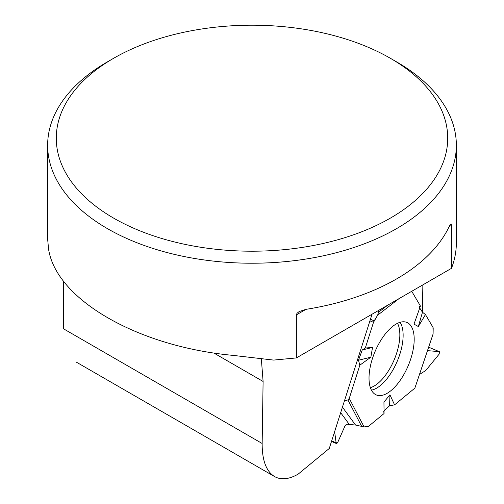 <?xml version="1.0" encoding="UTF-8"?>
<svg xmlns="http://www.w3.org/2000/svg" width="504" height="504" viewBox="0 0 504 504"><rect width="100%" height="100%" fill="white"/><g stroke="black" fill="none" stroke-linecap="round" stroke-linejoin="round"><path stroke-width="0.76" d="M414.861 388.13L433.087 334.001L414.861 388.13L394.556 404.87L389.951 394.783L383.947 402.116L384.067 413.519L368.374 426.46A3.194 1.462 112.9 0 1 367.46 426.869L364.071 426.901L355.547 425.042L346.576 424.185L345.108 425.647L337.567 442.758L336.546 443.583L331.506 441.46M439.242 351.66L427.72 350.639L439.242 351.66L439.198 354.073L425.767 370.49L419.75 374.296L425.767 370.49L439.198 354.073L439.431 351.71L428.847 347.281M394.556 404.87L389.611 405.733L384.042 410.842M398.947 298.677L377.66 315.195L378.46 312.348L378.132 310.697L378.46 312.348L377.66 315.195L373.489 322.333L365.305 348.018L362.256 349.959L358.489 360.228L359.837 365.179L349.253 398.406L347.911 399.905L344.396 400.989L347.911 399.905L349.253 398.406L359.837 365.179L358.489 360.228L362.256 349.959L365.305 348.018L372.519 347.432L370.868 357.179L359.837 365.179M377.66 315.195L374.176 320.834A3.194 1.462 112.9 0 0 373.489 322.333L365.305 348.018M331.682 440.906L336.111 442.77L334.631 431.644L336.111 442.77L337.567 442.758L345.108 425.647L346.576 424.185L355.547 425.042L364.071 426.901L368.374 426.46L384.067 413.519L383.664 411.182L389.611 405.733L394.556 404.87L414.861 388.13L415.252 386.965M419.725 308.02L422.478 312.241L418.351 326.542L413.998 324.129L420.43 306.041L411.73 291.293L420.43 306.041L418.975 306.867L422.478 312.241L425.452 314.553L432.961 327.298L433.087 334.001L432.375 336.118M422.478 312.241L425.452 314.553L432.961 327.298A3.194 1.462 112.9 0 1 433.188 328.387L433.087 334.001M418.351 326.542L425.452 314.553M410.873 358.533A39.343 18.031 -67.1 0 1 375.738 394.676A39.343 18.031 -67.1 0 1 374.989 351.697A39.343 18.031 -67.1 0 1 406.274 322.214A39.343 18.031 -67.1 0 1 410.873 358.533M389.951 394.783L389.611 405.733M358.489 360.228L370.868 357.179M362.256 349.959L372.519 347.432M336.111 442.77L336.546 443.583M113.602 58.3L107.497 61.822A204.353 117.98 0 0 0 47.647 145.246A204.353 117.98 0 0 0 107.503 228.671A204.353 117.98 0 0 0 449.096 176.406A204.353 117.98 0 0 0 456.353 145.246A204.353 117.98 0 0 0 396.503 61.822L390.398 58.3A195.722 113.003 0 0 0 113.602 58.294A195.722 113.003 0 0 0 113.602 58.3A195.722 113.003 0 0 0 153.676 235.91A195.722 113.003 0 0 0 440.773 168.046A195.722 113.003 0 0 0 390.398 58.3M449.096 226.718L450.381 224.438L451.212 223.99L451.477 225.338L449.096 226.718A204.353 117.98 0 0 1 305.972 309.349L296.365 314.893L296.365 357.928L451.477 268.336L451.477 225.338M451.477 268.336C454.715 259.9 456.341 251.364 456.353 242.726L456.353 145.246M296.365 357.928L273.622 360.089L232.974 355.37C137.724 346.626 56.013 299.445 48.535 248.888L47.672 239.368L47.647 145.246M296.365 314.893L296.976 313.331L299.111 311.579L305.972 309.349M63.643 281.383L63.643 328.873L262.156 443.489C262.099 460.335 266.232 471.36 274.56 476.564C281.112 480.192 288.981 479.373 298.173 474.119L329.269 448.478L372.04 314.219M422.869 284.861L422.396 312.115M262.156 443.489L263.101 381.465L261.305 358.42M349.089 424.16L340.673 412.675M342.436 407.144L355.547 425.042M373.489 322.333L369.93 320.834M397.53 323.284A37.309 17.098 -67.1 0 1 396.705 352.989A37.309 17.098 -67.1 0 1 370.402 387.671M370.434 319.259L374.176 320.834M364.071 426.901L349.253 398.406M361.79 426.592L347.911 399.905M400.044 322.302A38.443 17.621 -67.1 0 1 399.892 354.091A38.443 17.621 -67.1 0 1 371.448 390.153M378.46 312.348L387.702 305.172M213.746 352.964L263.101 381.465M439.431 351.71L428.854 347.25M274.56 476.564L76.381 362.149"/></g></svg>
